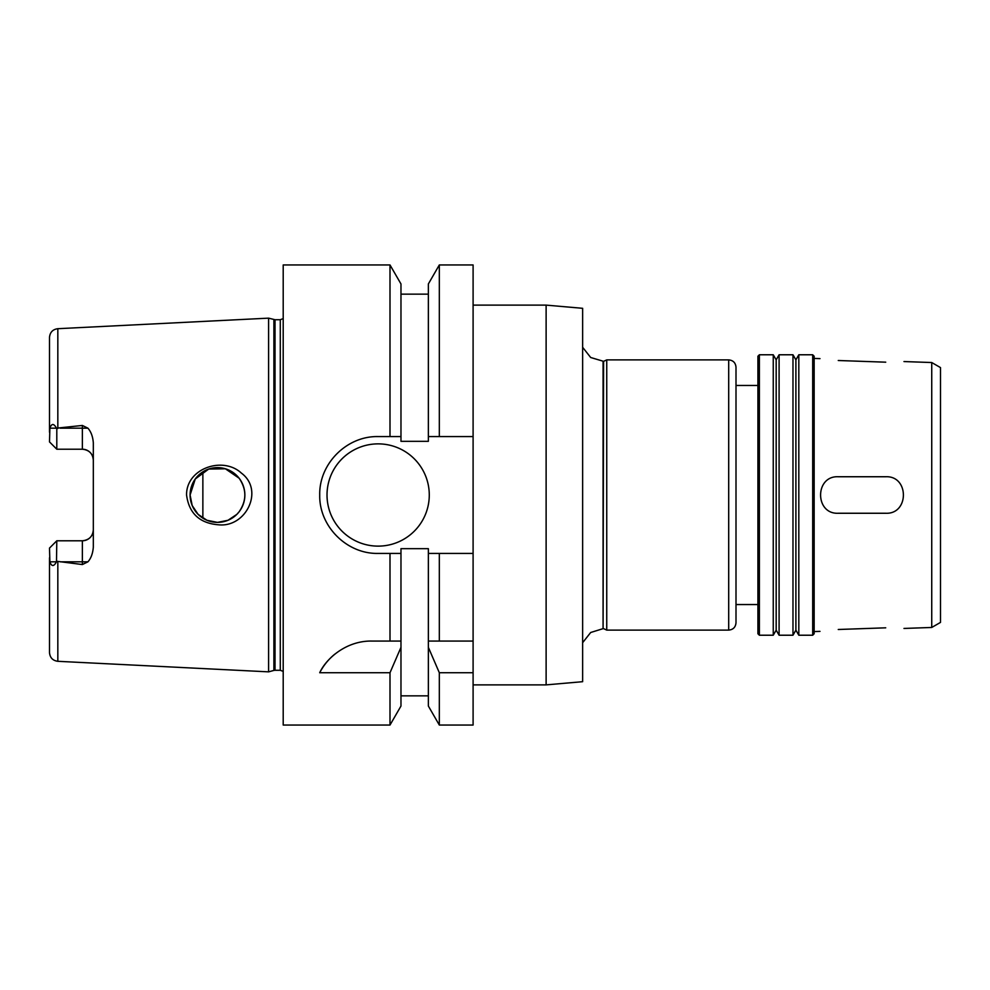 <?xml version="1.0" encoding="UTF-8"?>
<svg xmlns="http://www.w3.org/2000/svg" width="990" height="990" viewBox="0 0 990 990"><rect width="100%" height="100%" fill="white"/><g stroke="black" fill="none" stroke-linecap="round" stroke-linejoin="round"><path stroke-width="1.49" d="M885.728 362.179C909.278 361.647 909.278 361.647 885.728 362.179C909.278 361.647 909.278 361.647 885.728 362.179L838.258 360.509C814.708 358.343 814.708 358.343 838.258 360.509C814.708 358.343 814.708 358.343 838.258 360.509M885.728 627.821C909.278 628.353 909.278 628.353 885.728 627.821C909.278 628.353 909.278 628.353 885.728 627.821L838.258 629.492C814.708 631.657 814.708 631.657 838.258 629.492C814.708 631.657 814.708 631.657 838.258 629.492M885.728 476.747C909.278 475.621 909.278 514.379 885.728 513.253L838.258 513.253C814.708 514.392 814.708 475.608 838.258 476.747L885.728 476.747M473.096 305.118L546.121 305.118L546.121 684.882L473.096 684.882M546.121 305.118L582.64 308.311L582.64 681.689L546.121 684.882M603.083 361.35L603.083 628.65L603.603 361.35L590.683 357.501L582.64 347.304M603.603 361.35L606.746 359.89L606.746 630.11L728.702 630.11C733.145 629.677 735.57 627.239 736.003 622.809L736.003 367.191C735.57 362.761 733.145 360.323 728.702 359.89L728.702 630.11M606.746 359.89L728.702 359.89M736.003 385.457L757.919 385.457M759.38 354.779L757.919 356.239L757.919 633.761L759.38 635.221L773.252 635.221L773.252 354.779L759.38 354.779L759.38 635.221M773.252 354.779L776.172 359.84L776.172 630.16L773.252 635.221M779.093 354.779L779.093 635.221L792.978 635.221L792.978 354.779L779.093 354.779L776.172 359.84M792.978 354.779L795.898 359.84L795.898 630.16L792.978 635.221M798.819 354.779L798.819 635.221L812.691 635.221L812.691 354.779L798.819 354.779L795.898 359.84M812.691 354.779L814.151 356.239L814.151 633.761L812.691 635.221M931.738 627.462L940.5 622.401L940.5 367.599L931.738 362.538L931.738 627.462L903.981 628.44M931.738 362.538L903.981 361.56M819.992 358.628L814.151 358.43M473.096 553.422L428.361 553.422L428.361 548.67L400.975 548.67L400.975 553.422L378.143 553.422C346.834 554.14 319.015 526.321 319.721 495C319.015 463.679 346.834 435.86 378.143 436.578L400.975 436.578L400.975 441.33L428.361 441.33L428.361 283.957L439.325 264.949L473.096 264.949L473.096 725.051L439.325 725.051L439.325 672.73L428.361 647.336L428.361 706.043L439.325 725.051M218.852 524.824C199.757 523.401 189.003 513.464 186.565 495C186.132 468.505 222.799 455.833 241.35 473.071C264.417 490.112 246.065 527.497 218.852 524.824M190.092 495A27.386 27.386 0 0 0 231.165 518.723A27.386 27.386 0 0 0 231.165 471.277A27.386 27.386 0 0 0 190.092 495L192.171 505.494L198.111 514.367L206.984 520.294L217.478 522.386L227.972 520.294L236.845 514.367L239.122 511.781C246.733 500.594 246.733 489.407 239.122 478.22L225.349 468.777L208.667 469.074L195.265 478.987L190.092 495M49.5 548.089L56.801 540.788L55.341 542.248L56.801 540.788L56.492 561.825C53.806 566.713 51.604 566.713 49.884 561.825L49.5 548.089L56.801 540.788L82.368 540.788A10.952 10.952 0 0 0 93.32 529.836C92.775 536.394 89.112 540.045 82.368 540.788L82.368 561.825L87.924 561.825C91.018 558.335 92.825 553.435 93.32 547.124L93.32 442.877C92.862 436.689 91.068 431.789 87.924 428.175L82.368 425.453L82.368 449.213C89.112 449.955 92.775 453.606 93.32 460.164A10.952 10.952 0 0 0 82.368 449.213L56.801 449.213L49.5 441.911L49.884 428.175C51.604 423.287 53.806 423.287 56.492 428.175L82.368 425.453M283.202 318.607L280.281 319.721L275.034 319.721L268.599 318.149L57.828 328.692C52.73 329.398 49.958 332.318 49.5 337.442L49.5 432.222M60.118 561.825L82.368 561.825L82.368 564.548L56.801 561.281M49.5 557.778L49.5 652.559C49.958 657.682 52.73 660.602 57.828 661.308L268.599 671.851L268.599 318.149M82.368 564.548L87.924 561.825M49.5 441.911L56.801 449.213L56.801 428.72M400.975 553.422L400.975 647.336L389.998 672.73L389.998 725.051L283.202 725.051L283.202 264.949L389.998 264.949L389.998 436.578M389.998 672.73L319.721 672.73C325.896 658.981 345.943 640.679 371.658 641.062L400.975 641.062M389.998 553.422L389.998 641.062M400.975 647.336L400.975 706.043L389.998 725.051M428.361 647.336L428.361 641.062L473.096 641.062M428.361 553.422L428.361 641.062M473.096 672.73L439.325 672.73M334.905 654.081A58.422 58.422 0 0 0 319.721 672.73M439.325 553.422L439.325 641.062M439.325 264.949L439.325 436.578L473.096 436.578M428.361 436.578L439.325 436.578M389.998 264.949L400.975 283.957L400.975 436.578M429.276 495A51.121 51.121 0 0 1 352.589 539.278A51.121 51.121 0 0 1 352.589 450.722A51.121 51.121 0 0 1 429.276 495M202.863 471.846L202.863 518.154M57.828 328.692L57.828 428.46M49.884 561.825L56.492 561.825M57.828 561.54L57.828 661.308M49.884 428.175L56.492 428.175M60.118 428.175L87.924 428.175M82.368 540.788A10.952 10.952 0 0 0 93.32 529.836M273.896 319.572L273.896 670.428L268.599 671.851M275.034 319.721L275.034 670.279L273.896 670.428M280.281 319.721L280.281 670.279L283.202 671.393M603.083 628.65L590.683 632.499L582.64 642.696M603.603 628.65L606.746 630.11M736.003 604.543L757.919 604.543M776.172 630.16L779.093 635.221M795.898 630.16L798.819 635.221M819.992 631.373L814.151 631.571M400.975 695.846L428.361 695.846M400.975 294.154L428.361 294.154M275.034 670.279L280.281 670.279"/></g></svg>
